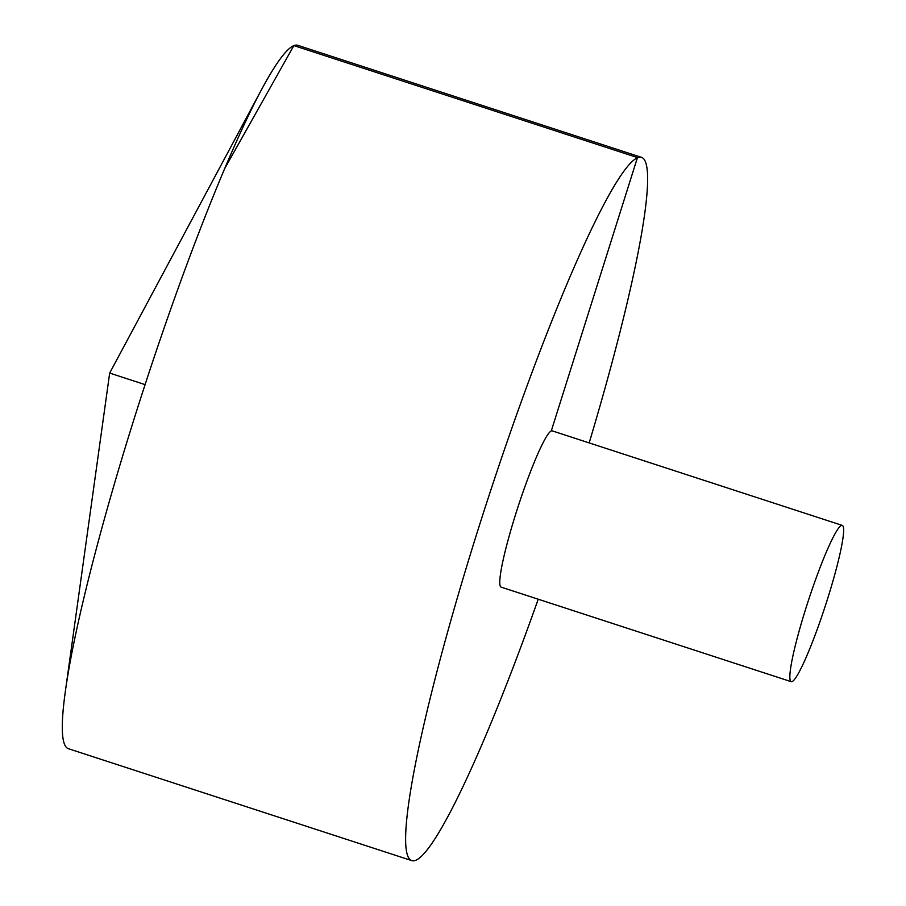 <?xml version="1.0" encoding="UTF-8"?>
<svg xmlns="http://www.w3.org/2000/svg" width="906" height="906" viewBox="0 0 906 906"><rect width="100%" height="100%" fill="white"/><g stroke="black" fill="none" stroke-linecap="round" stroke-linejoin="round"><path stroke-width="1.36" d="M589.172 442.909A369.92 39.955 108.1 0 0 641.289 157.282L297.712 45.3A369.92 39.955 108.1 0 0 261.506 89.649A369.92 39.955 108.1 0 0 65.334 691.561A369.92 39.955 108.1 0 0 68.448 748.718L412.037 860.7A369.92 39.955 108.1 0 0 538.221 599.217M641.289 157.282A369.92 39.955 108.1 0 0 488.674 496.613A369.92 39.955 108.1 0 0 412.037 860.7M842.218 525.378L552.139 430.837A82.208 8.879 108.1 0 0 518.221 506.239A82.208 8.879 108.1 0 0 501.188 587.145L791.266 681.697A82.208 8.879 108.1 0 0 827.416 599.33A82.208 8.879 108.1 0 0 842.218 525.378A82.208 8.879 108.1 0 0 808.299 600.791A82.208 8.879 108.1 0 0 791.266 681.697M224.382 169.139L293.872 45.594L637.462 157.576L551.29 430.905M145.096 384.631L109.671 373.079L65.334 691.561M109.671 373.079L261.506 89.649"/></g></svg>
